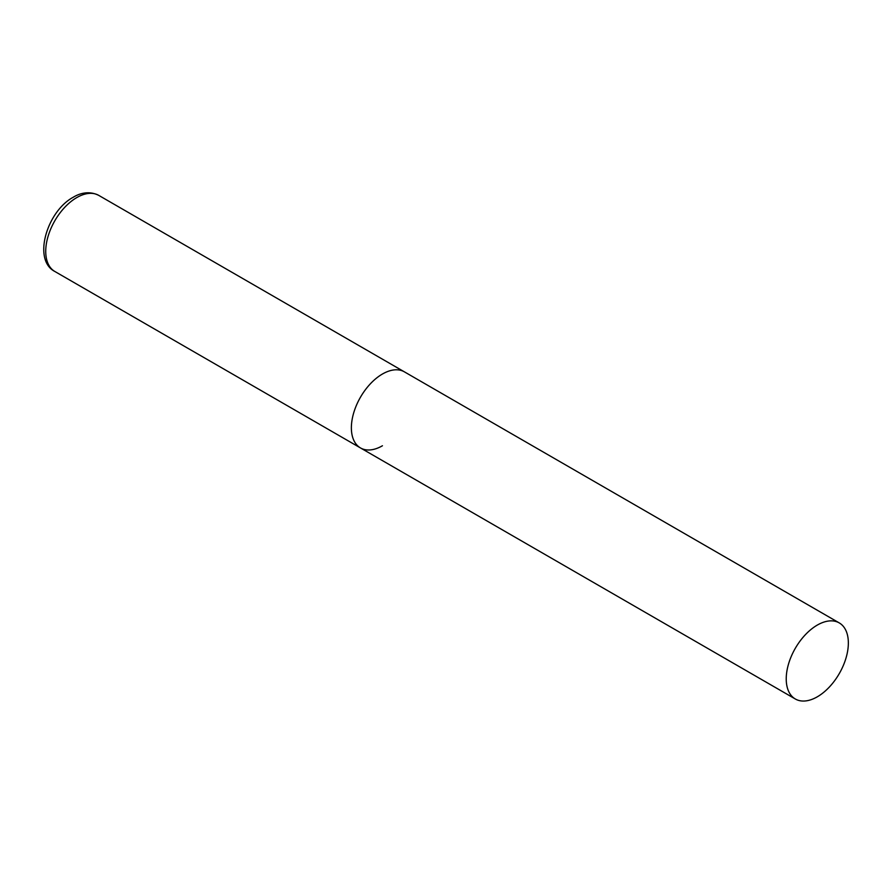 <?xml version="1.0" encoding="UTF-8"?>
<svg xmlns="http://www.w3.org/2000/svg" width="893" height="893" viewBox="0 0 893 893"><rect width="100%" height="100%" fill="white"/><g stroke="black" fill="none" stroke-linecap="round" stroke-linejoin="round"><path stroke-width="1.34" d="M382.438 445.763A43.924 25.361 -60 0 1 360.471 447.929A43.924 25.361 -60 0 1 353.74 412.733A43.924 25.361 -60 0 1 382.438 374.022A43.924 25.361 -60 0 1 404.395 371.845A43.924 25.361 120 0 0 370.55 383.622A43.924 25.361 120 0 0 351.373 427.825A43.924 25.361 120 0 0 360.471 447.929L54.83 271.472A43.924 25.361 -60 0 1 48.099 236.277A43.924 25.361 -60 0 1 76.798 197.565A43.924 25.361 -60 0 1 98.755 195.388C87.927 189.941 77.925 194.328 73.282 197.219C46.86 211.351 32.394 260.03 54.83 271.472M848.35 643.016A43.924 25.361 120 0 0 839.253 622.912A43.924 25.361 120 0 0 805.408 634.677A43.924 25.361 120 0 0 786.231 678.881A43.924 25.361 120 0 0 795.328 698.996A43.924 25.361 120 0 0 829.173 687.23A43.924 25.361 120 0 0 848.35 643.016M839.253 622.912L98.755 195.388M360.471 447.929L795.328 698.996"/></g></svg>
